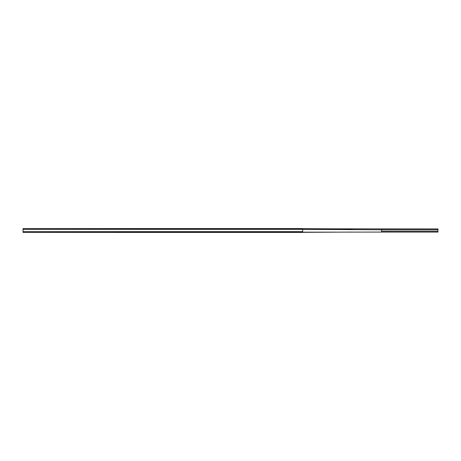 <?xml version="1.0" encoding="UTF-8"?>
<svg xmlns="http://www.w3.org/2000/svg" width="461" height="461" viewBox="0 0 461 461"><rect width="100%" height="100%" fill="white"/><g stroke="black" fill="none" stroke-linecap="round" stroke-linejoin="round"><path stroke-width="0.69" d="M23.05 232.43L23.05 228.57L302.658 228.57L302.658 232.43L23.05 232.43L381.575 232.079L381.575 229.785L302.658 229.353L23.05 229.353M23.05 228.57L437.95 228.921L437.95 232.079L381.575 232.079L437.95 232.079M437.95 228.921L381.575 228.921L381.575 229.785L437.95 229.785M23.05 231.647L302.658 231.647M437.95 231.215L381.575 231.215M302.658 228.673L352.469 228.933M302.658 232.327L352.469 232.067"/></g></svg>
